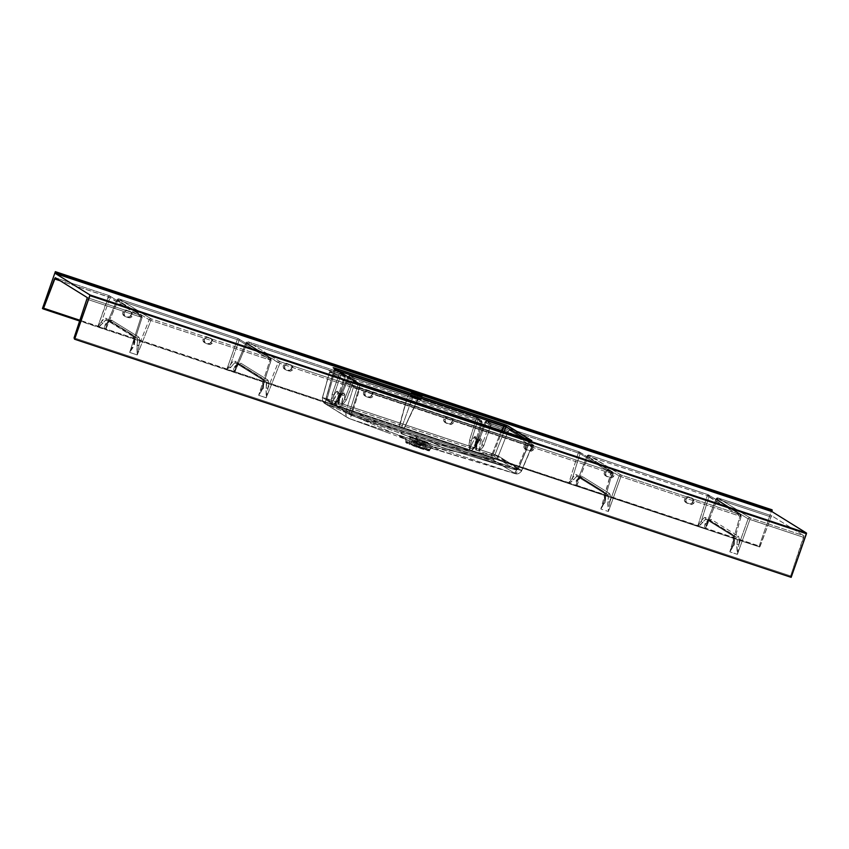 <?xml version="1.0" encoding="UTF-8"?>
<svg xmlns="http://www.w3.org/2000/svg" width="849" height="849" viewBox="0 0 849 849"><rect width="100%" height="100%" fill="white"/><g stroke="black" fill="none" stroke-linecap="round" stroke-linejoin="round"><path stroke-width="0.64" stroke-dasharray="4.25 3.18" d="M418.207 398.319L417.538 399.582A11.621 0.69 19.3 0 0 412.412 397.799L413.261 396.589A10.061 0.605 -160.7 0 1 418.228 398.33L413.24 396.579L418.228 398.33L404.198 427.992A12.714 0.764 19.3 0 0 401.821 427.185L412.412 397.799A11.621 0.69 -160.7 0 1 417.538 399.582L418.228 398.33L476.979 417.857L476.172 419.013L417.973 399.677L418.228 398.33L477 417.867L481.213 420.478L354.351 378.325L346.381 399.921L343.081 404.166L475.376 448.134L475.132 443.422L481.075 422.091L354.213 379.938L481.075 422.091L481.213 420.478L354.351 378.325L350.149 375.704L408.931 395.241L350.128 375.693L408.931 395.241L407.509 396.196L398.892 427.111A13.658 0.817 -160.7 0 1 401.312 427.907L401.821 427.185A12.714 0.764 19.3 0 0 399.561 426.453L407.509 396.196L408.931 395.241L407.509 396.196L349.31 376.86L340.587 397.162L337.796 401.29L334.071 404.74L80.029 320.306L97.953 326.154L108.29 296.768L60.247 280.807L110.041 297.543L142.08 317.441L133.749 343.346L133.962 337.732L132.805 334.952L106.051 318.343L104.087 318.704L101.572 321.644L110.041 297.543L101.572 321.644L97.953 326.154L109.118 295.611L141.157 315.51L87.33 297.628L141.157 315.51A1.56 1.507 -58.2 0 1 142.08 317.441L108.29 296.768L109.097 295.601A1.56 1.507 -58.2 0 1 110.041 297.543A1.56 1.507 121.8 0 0 109.118 295.611L141.157 315.51L141.008 317.155L141.157 315.51L142.123 317.462L141.008 317.155L129.674 352.42L137.241 354.935L150.942 320.455L269.982 360.018L270.131 358.374L151.09 318.81L119.051 298.912L238.102 338.475L270.131 358.374L151.09 318.81L150.942 320.455L269.982 360.018L258.648 395.284L266.215 397.788L279.915 363.319L611.004 473.328L600.859 508.997L608.415 511.501L620.937 476.629L739.978 516.192L729.832 551.85L737.399 554.365L749.922 519.492L803.738 537.375L790.621 575.951L74.065 337.849L790.621 575.951L803.886 535.74L750.06 517.848L718.031 497.96L771.847 515.842L803.886 535.74L771.847 515.842L771.019 516.988L717.203 499.106L705.944 528.29L705.317 528.386L404.357 428.076L417.538 399.582L403.912 428.777M414.301 397.236L410.375 396.196L416.774 398.765L418.005 395.231L416.774 398.765L420.637 399.837L410.375 396.218L420.701 399.815L414.301 397.236L415.331 394.297L414.301 397.236M367.479 390.795L368.657 390.933L367.415 390.158A3.131 3.014 121.8 0 0 363.521 392.153L364.709 392.896L366.312 391.113L368.084 390.805L372.541 392.471L373.316 395.751L371.14 397.757L366.503 396.759L364.783 395.241L364.974 392.344L367.479 390.795M287.227 364.125L288.405 364.263L287.164 363.499A3.131 3.014 121.8 0 0 283.269 365.484L284.457 366.227L286.06 364.444L287.822 364.136L292.289 365.802L293.213 368.498L290.889 371.087L286.24 370.1L284.532 368.572L284.723 365.675L287.227 364.125M206.976 337.456L208.154 337.594L206.912 336.83A3.131 3.014 121.8 0 0 203.017 338.815L204.206 339.558L205.808 337.775L207.57 337.467L212.038 339.133L212.961 341.829L210.626 344.418L205.989 343.431L204.28 341.903L204.471 339.006L206.976 337.456M126.724 310.787L127.902 310.925L126.66 310.161A3.131 3.014 121.8 0 0 122.755 312.156L123.954 312.888L125.556 311.105L127.318 310.798L131.775 312.464L132.709 315.159L130.375 317.749L125.737 316.762L124.028 315.234L124.219 312.336L126.724 310.787M527.993 444.123L529.171 444.271L527.929 443.496A3.131 3.014 121.8 0 0 524.024 445.492L525.223 446.234L527.993 444.123L533.045 445.81L533.979 448.505L531.644 451.095L527.006 450.097L525.298 448.569L525.489 445.683L527.993 444.123M608.245 470.792L609.423 470.94L608.181 470.166A3.131 3.014 121.8 0 0 604.286 472.161L605.475 472.904L607.077 471.121L608.839 470.802L613.307 472.479L614.23 475.175L611.896 477.754L607.258 476.767L605.549 475.238L605.74 472.352L608.245 470.792M688.497 497.461L689.675 497.61L688.433 496.835A3.131 3.014 121.8 0 0 684.538 498.83L685.727 499.573L687.329 497.79L689.091 497.472L693.559 499.148L694.482 501.833L692.158 504.423L687.51 503.436L685.801 501.908L685.992 499.021L688.497 497.461M447.731 417.453L448.909 417.602L447.678 416.827A3.131 3.014 121.8 0 0 443.772 418.822L444.972 419.565L446.574 417.782L448.336 417.475L452.793 419.141L453.568 422.42L451.392 424.426L446.754 423.428L445.046 421.9L445.237 419.013L447.731 417.453M531.474 440.716L529.946 441.65L525.202 438.7L528.821 441.363L529.638 440.175L528.821 441.363L358.076 384.523L349.268 413.007L351.062 413.696L359.859 385.213L334.124 369.644L335.206 369.899L327.109 398.828L325.984 398.542L334.124 369.644L358.076 384.523L349.268 413.007L326.037 398.563L334.124 369.644A1.56 1.507 121.8 0 0 333.487 367.925A1.56 1.507 -58.2 0 1 334.124 369.644L338.39 370.96L335.206 369.899L327.109 398.828L493.205 454.013L518.23 469.147A1.56 1.507 -58.2 0 1 516.394 470.091L518.23 469.147L529.903 441.618L528.821 441.363L517.147 468.892L351.964 414.057L351.062 413.696L360.645 384.024L359.859 385.213L528.821 441.363L517.147 468.892L518.261 469.2L516.394 470.091L493.152 455.658L516.394 470.091L438.901 446.319A20.641 1.231 19.3 0 0 434.253 443.433L492.027 455.361L434.253 443.433A20.641 1.231 19.3 0 0 415.522 436.535A20.641 1.231 19.3 0 0 401.46 432.534L327.969 400.845L401.46 432.534A20.641 1.231 19.3 0 0 406.109 435.42L351.199 415.278L406.109 435.42A20.641 1.231 19.3 0 0 410.078 437.023A20.641 1.231 19.3 0 0 424.829 442.318A20.641 1.231 -160.7 0 1 406.109 435.42A20.641 1.231 -160.7 0 1 405.695 435.25A20.641 1.231 -160.7 0 1 401.46 432.534A20.641 1.231 -160.7 0 1 415.522 436.535L417.273 438.509A11.748 0.7 19.3 0 0 409.271 436.237A11.748 0.7 19.3 0 0 411.68 437.776A11.748 0.7 19.3 0 0 411.914 437.882A11.748 0.7 19.3 0 0 422.569 441.809L422.261 442.021A10.878 0.647 -160.7 0 1 412.381 438.392A1.56 1.104 112.7 0 0 411.914 437.882A11.748 0.7 19.3 0 0 422.569 441.809L424.829 442.318A20.641 1.231 19.3 0 0 434.359 445.269A20.641 1.231 19.3 0 0 438.901 446.319L515.439 469.847L351.199 415.278L326.886 400.41L493.152 455.658A1.56 1.507 121.9 0 0 494.988 454.714L504.03 431.663L494.988 454.714L493.152 455.658L494.988 454.714L506.609 461.93L518.23 469.147L517.147 468.892L516.394 470.091L518.23 469.147L529.903 441.618A1.56 1.507 -58.2 0 1 531.156 440.642A1.56 1.507 121.8 0 0 529.903 441.618L529.744 441.607A1.56 1.348 103.4 0 1 531.315 440.684M334.304 369.602A1.56 1.348 -76.6 0 0 334.188 368.349A1.56 1.348 103.4 0 1 334.304 369.602L333.487 367.925M358.745 384.788A1.56 0.775 111.3 0 0 358.522 383.26A1.56 0.775 -68.7 0 1 358.745 384.788M413.654 441.469L420.69 444.059L420.159 445.109L413.633 442.7A1.56 1.104 112.7 0 0 413.654 441.469L420.69 444.059L422.261 442.021A10.878 0.647 -160.7 0 1 412.381 438.392A10.878 0.647 -160.7 0 1 409.547 436.959A10.878 0.647 -160.7 0 1 409.94 436.864A10.878 0.647 -160.7 0 1 417.347 438.975L417.188 441.883L411.903 440.387L413.654 441.469A1.56 1.104 -67.3 0 1 413.633 442.7L412.02 441.703L416.923 443.093L416.021 445.672L410.852 444.303L419.257 447.688L420.159 445.109L412.02 441.703A1.56 1.507 -83.4 0 0 411.903 440.387L413.654 441.469M406.3 442.509L406.597 441.629A12.512 0.743 -160.7 0 1 415.119 444.048L414.821 444.929A12.512 0.743 19.3 0 0 406.3 442.509L419.427 446.521L429.445 450.819L415.851 446.839L406.3 442.509A12.512 0.743 19.3 0 0 405.833 442.552A12.512 0.743 19.3 0 0 409.112 444.25L409.42 443.38A2.505 1.772 112.7 0 0 408.677 440.589L422.102 445.534A14.794 0.881 19.3 0 0 428.756 447.593A14.794 0.881 19.3 0 0 432.183 448.399A14.794 0.881 19.3 0 0 428.851 446.33A14.794 0.881 19.3 0 0 415.426 441.384L414.195 439.984L433.192 447.009L438.116 449.323L438.678 449.864L437.904 449.928L422.102 445.534L432.183 448.399A2.505 2.409 -83.4 0 0 429.286 449.981L409.42 443.38A12.512 0.743 -160.7 0 1 406.14 441.671A12.512 0.743 -160.7 0 1 406.597 441.629A12.512 0.743 -160.7 0 1 415.119 444.048A12.512 0.743 -160.7 0 1 426.474 448.23A2.505 1.772 -67.3 0 1 428.851 446.33A14.794 0.881 19.3 0 0 415.426 441.384A2.505 0.647 108.4 0 1 415.119 444.048A2.505 0.647 -71.6 0 0 415.426 441.384A14.794 0.881 19.3 0 0 405.355 438.519A2.505 2.409 96.6 0 1 406.597 441.629A2.505 2.409 -83.4 0 0 405.355 438.519A14.794 0.881 19.3 0 0 408.369 440.461A14.794 0.881 19.3 0 0 408.677 440.589A2.505 1.772 -67.3 0 1 409.42 443.38A12.512 0.743 -160.7 0 1 406.14 441.671A12.512 0.743 -160.7 0 1 406.597 441.629L406.3 442.509M433.319 448.877L514.398 473.445L349.427 418.631L325.263 403.753L490.913 458.863L433.192 447.009L409.451 438.455L399.21 436.046L408.687 440.504L393.384 434.752M404.198 427.992L403.859 428.766L404.198 427.992A12.714 0.764 19.3 0 0 401.821 427.185L401.312 427.907A13.658 0.817 -160.7 0 1 403.859 428.766L759.653 547L760.152 546.31L705.944 528.29L760.152 546.31L771.019 516.988L759.653 547L42.45 308.484L759.006 546.597L771.9 509.771L759.006 546.597L759.653 547L398.892 427.111L407.86 396.366A11.621 0.69 -160.7 0 1 412.412 397.799L401.821 427.185A12.714 0.764 19.3 0 0 399.561 426.453M759.664 547L398.903 427.121L399.391 426.421L334.145 404.75L399.391 426.421L407.509 396.196L349.31 376.86L350.128 375.693L348.196 376.563L349.31 376.86L340.587 397.162L334.145 404.75L331.863 404.018L333.37 400.24L338.104 393.045L341.213 394.085L337.743 397.916L334.071 404.74L342.964 393.183L344.206 393.013L344.736 393.883L344.598 399.221L352.431 379.238L348.228 376.627L339.504 396.929L342.964 393.183A1.56 1.422 -122.1 0 1 341.213 394.085L338.104 393.045L339.122 392.875L339.876 395.952L338.751 404.251L341.202 405.069L343.081 404.166L475.376 448.134L476.427 450.002L478.878 450.808L480.683 449.896L492.293 453.674L501.961 429.032L491.009 425.391L483.633 446.139L480.683 449.896L491.348 453.43L490.913 458.863L325.942 404.039L399.985 435.972L325.57 403.88A5.317 1.38 108.4 0 1 326.186 398.542L337.764 402.405L337.669 397.629L344.28 376.638L333.328 372.998L326.186 398.542L322.503 397.661L329.667 372.127L353.524 386.942L345.776 412.052L322.535 397.608L329.582 371.936L344.28 376.638L344.418 375.025L330.229 370.376L328.722 370.249L352.59 385.075L356.676 386.804L530.254 444.558L533.809 445.29L509.517 430.241L491.147 423.778L486.944 421.168L579.114 451.795L611.153 471.694L280.064 361.674L248.035 341.776L340.216 372.403L344.418 375.025L333.466 371.384L326.186 398.542L337.764 402.405L338.751 404.251L341.202 405.069L342.869 396.95L342.816 395.072L339.706 394.042L342.816 395.072L342.285 393.936L341.213 394.085C338.974 395.666 336.586 399.21 334.071 404.74L334.145 404.75M408.868 395.22L413.24 396.579A10.061 0.605 -160.7 0 0 408.931 395.241L413.261 396.589L412.412 397.799A11.621 0.69 19.3 0 0 407.86 396.366L408.74 395.188M234.876 371.724L331.81 403.965L331.439 397.852L332.118 394.223L339.377 373.56L247.197 342.932L234.94 371.777L234.918 368.933L237.391 364.635L239.312 363.17L240.776 363.16L267.52 379.779L268.571 382.528L268.029 388.035L278.143 362.597L246.114 342.699L235.948 366.365L246.083 342.635L247.197 342.932L248.014 341.765L340.216 372.403L339.377 373.56L247.197 342.932L234.865 371.65L235.948 366.365A1.56 1.093 -143.2 0 1 234.441 366.991L233.655 369.273L234.313 371.873L227.192 369.506L230.567 367.596L234.175 363.457L235.958 363.117L262.702 379.736L265.599 380.702L238.856 364.083L235.958 363.117L238.856 364.083L236.977 364.391L234.441 366.991L234.313 371.873L234.833 371.703M398.903 427.121L43.129 308.898M97.975 326.228L100.086 325.878L105.191 320.593L106.974 320.264L133.728 336.883L136.625 337.838L109.871 321.23L106.974 320.264L109.871 321.23L108.003 321.527L105.149 324.636L104.671 327.067L105.34 329.009L98.208 326.642L102.909 323.278A1.56 1.114 -147 0 1 101.572 321.644L97.932 326.207M226.916 369.071L231.894 366.131A1.56 1.114 -147 0 1 230.546 364.508L239.025 340.396L271.054 360.294L262.734 386.21L262.946 380.596L261.779 377.816L235.035 361.196L232.477 362.077L226.938 369.018L237.264 339.632L118.223 300.068L105.966 328.924L226.927 369.018L237.264 339.632L118.223 300.068L119.03 298.901L238.102 338.475L237.264 339.632L239.025 340.396L230.546 364.508L226.874 369.06M576.864 485.352L697.931 525.531L707.259 495.805L588.219 456.242L576.959 485.437L577.267 481.171L587.115 456.062L619.144 475.96L609.943 501.579L610.314 496.028L609.211 493.269L582.467 476.65L580.461 477L577.808 479.897L587.084 455.998L588.219 456.242L589.026 455.085L708.098 494.649L740.126 514.547L621.086 474.994L589.047 455.096L708.098 494.649L707.259 495.805L588.219 456.242L576.885 485.299L577.808 479.897A1.56 1.104 -145.1 0 1 576.291 480.576L575.59 482.901L576.333 485.522L569.212 483.155L572.491 481.203L575.887 477.011L577.628 476.66L580.525 477.616L607.268 494.235L604.382 493.28L577.628 476.66L580.525 477.616L578.7 477.945L576.291 480.576L576.821 485.341M697.952 525.595L700.34 525.011L704.872 519.864L706.612 519.514L709.509 520.479L736.253 537.099L733.356 536.133L706.612 519.514L709.509 520.479L707.673 520.798L704.967 523.95L704.585 526.422L705.317 528.386L698.186 526.019L702.707 522.591A1.56 1.125 -149 0 1 701.348 521.021L703.747 518.028L705.668 517.646L732.411 534.265L733.632 537.067L733.589 542.734L741.071 516.425L709.042 496.527L701.348 521.021L697.931 525.531L707.259 495.805L709.042 496.527L701.348 521.021L697.91 525.584M471.927 450.479L477 442.499L478.136 442.743L475.472 446.967L471.938 450.532L568.947 482.667L578.286 452.942L486.106 422.314L478.136 442.743L471.864 450.532L469.667 449.8L472.522 442.7L475.44 438.678L478.549 439.718L475.27 443.613L471.864 450.532L475.907 444.558L485.002 422.133L489.204 424.744L482.094 444.855L482.296 440.939L481.542 438.593L479.558 439.379L477.032 442.562L480.322 438.774A1.56 1.433 -123.5 0 1 478.549 439.718L475.44 438.678L476.798 438.933L477.265 441.607L476.427 450.002L478.878 450.808L480.269 442.605L480.163 440.716L477.042 439.676L480.163 440.716L479.6 439.559L478.549 439.718C476.406 441.331 474.167 444.929 471.864 450.532L471.938 450.532M55.302 277.729L109.118 295.611L55.281 277.719L109.118 295.611L141.157 315.51M141.465 315.658L142.123 317.462L141.008 317.155L87.182 299.272L141.008 317.155L129.674 352.42L137.241 354.935L136.859 347.559L137.57 340.332L136.625 337.838L133.728 336.883L134.789 339.409L134.354 345.564L129.674 352.42L133.431 344.524L142.08 317.441M417.941 399.752L404.357 428.076L469.603 449.758L469.03 444.908L469.582 440.026L476.172 419.013L417.941 399.752M235.502 367.246L235.948 366.365C238.028 363.627 239.641 362.555 240.776 363.16A1.56 1.507 -58.2 0 1 238.856 364.083L235.491 367.288L246.083 342.635L248.014 341.765A1.56 1.507 121.8 0 0 246.114 342.699L279.915 363.319L611.004 473.328L611.153 471.694L280.064 361.674L279.915 363.319L280.064 361.674L248.035 341.776L247.197 342.932L246.114 342.699A1.56 1.507 -58.2 0 1 248.035 341.776L247.866 341.797M578.286 452.942L486.106 422.314L486.912 421.157L579.114 451.795L578.286 452.942L580.058 453.663L572.375 478.157L574.762 475.175L576.683 474.782L603.437 491.401L604.658 494.203L604.605 499.87L612.087 473.562L580.058 453.663L572.375 478.157L568.957 482.667L578.286 452.942L579.421 451.944A1.56 1.507 121.8 0 0 579.114 451.795L580.058 453.663L578.286 452.942M707.928 494.68L740.126 514.547L621.086 474.994L620.937 476.629L739.978 516.192L740.126 514.547A1.56 1.507 -58.2 0 1 741.071 516.425L707.259 495.805L708.406 494.797A1.56 1.507 121.8 0 0 708.098 494.649L709.042 496.527A1.56 1.507 121.8 0 0 708.406 494.797L589.026 455.085L587.115 456.062L589.047 455.096L588.219 456.242L587.115 456.062L619.144 475.96A1.56 1.507 -58.2 0 1 621.086 474.994L588.675 455.34M527.006 450.097L525.86 449.386L529.309 450.469L531.06 450.15L532.801 447.147L531.336 444.696L527.346 443.369L524.64 444.441L523.939 447.285L525.319 449.153L528.725 450.341A3.131 3.014 121.8 0 0 531.41 444.738A3.131 3.014 121.8 0 0 530.795 444.452L533.045 445.81L534.01 447.901L533.183 450.129L531.049 451.19L525.987 449.514L525.223 446.234L524.024 445.492A3.131 3.014 121.8 0 0 525.86 449.386L525.987 449.514M607.258 476.767L606.112 476.056L609.561 477.138L611.312 476.82L613.031 474.421L612.065 471.704L607.597 470.038L604.891 471.11L604.191 473.954L605.581 475.811L608.988 477.011A3.131 3.014 121.8 0 0 611.662 471.407A3.131 3.014 121.8 0 0 611.047 471.121L613.307 472.479L614.273 474.57L613.445 476.798L611.301 477.86L606.25 476.183L605.475 472.904L604.286 472.161A3.131 3.014 121.8 0 0 606.112 476.056L606.25 476.183M687.51 503.436L686.374 502.725L689.812 503.807L691.564 503.489L693.315 500.486L691.839 498.034L687.86 496.707L685.154 497.769L684.443 500.623L685.833 502.481L689.239 503.68A3.131 3.014 121.8 0 0 691.914 498.076A3.131 3.014 121.8 0 0 691.298 497.79L693.559 499.148L694.524 501.239L693.697 503.468L691.564 504.529L686.501 502.852L685.727 499.573L684.538 498.83A3.131 3.014 121.8 0 0 686.374 502.725L686.501 502.852M446.754 423.428L445.608 422.717L449.057 423.8L450.808 423.481L452.549 420.478L451.074 418.026L447.094 416.7L444.388 417.772L443.687 420.616L445.067 422.484L448.474 423.672A3.131 3.014 121.8 0 0 451.159 418.069A3.131 3.014 121.8 0 0 450.543 417.782L452.793 419.141L453.759 421.231L452.931 423.46L450.798 424.521L445.736 422.844L444.972 419.565L443.772 418.822A3.131 3.014 121.8 0 0 445.608 422.717L445.736 422.844M125.737 316.762L128.602 317.706L127.456 317.006A3.131 3.014 121.8 0 0 130.141 311.403A3.131 3.014 121.8 0 0 129.526 311.105L124.888 310.129L123.37 311.095L122.585 313.355L124.05 315.807L129.228 317.038L131.499 314.417L130.067 311.35L131.775 312.464L132.741 314.565L131.913 316.794L129.78 317.855L124.718 316.168L123.954 312.888L122.755 312.156A3.131 3.014 121.8 0 0 124.591 316.051L124.718 316.168M205.989 343.431L208.854 344.376L207.718 343.675A3.131 3.014 121.8 0 0 210.393 338.072A3.131 3.014 121.8 0 0 209.777 337.775L205.14 336.798L203.622 337.764L202.837 340.024L204.312 342.476L209.48 343.707L211.762 341.086L210.319 338.019L212.038 339.133L213.003 341.224L212.176 343.463L210.032 344.524L204.98 342.837L204.206 339.558L203.017 338.815A3.131 3.014 121.8 0 0 204.853 342.72L204.98 342.837M286.24 370.1L289.106 371.045L287.97 370.334A3.131 3.014 121.8 0 0 290.645 364.741A3.131 3.014 121.8 0 0 290.029 364.444L285.402 363.457L283.524 364.932L283.088 366.683L284.564 369.145L289.732 370.366L292.014 367.755L290.57 364.688L292.289 365.802L293.255 367.893L292.427 370.132L290.294 371.193L285.232 369.506L284.457 366.227L283.269 365.484A3.131 3.014 121.8 0 0 285.105 369.389L285.232 369.506M366.503 396.759L369.368 397.714L368.222 397.003A3.131 3.014 121.8 0 0 370.907 391.4A3.131 3.014 121.8 0 0 370.281 391.113L365.654 390.126L363.775 391.601L363.34 393.352L364.815 395.814L369.984 397.035L372.265 394.424L370.822 391.357L372.541 392.471L373.507 394.562L372.679 396.801L370.546 397.863L365.484 396.175L364.709 392.896L363.521 392.153A3.131 3.014 121.8 0 0 365.357 396.058L365.484 396.175M432.183 448.399A14.794 0.881 19.3 0 0 428.851 446.33A2.505 1.772 112.7 0 0 426.474 448.23A12.512 0.743 -160.7 0 1 429.753 449.938A12.512 0.743 -160.7 0 1 429.286 449.981A2.505 2.409 96.6 0 1 432.183 448.399M411.118 444.282L424.426 449.057L411.118 444.282M493.205 454.013L502.205 431.059L493.205 454.013L493.152 455.658L493.205 454.013L494.988 454.714A1.56 1.507 -58.1 0 1 493.152 455.658L492.027 455.361L492.261 453.769L493.205 454.013M417.273 438.509L415.522 436.535A20.641 1.231 -160.7 0 1 434.253 443.433A20.641 1.231 -160.7 0 1 438.901 446.319A20.641 1.231 -160.7 0 1 434.104 445.194A20.641 1.231 -160.7 0 1 424.829 442.318L422.569 441.809A11.748 0.7 19.3 0 0 427.854 443.443A11.748 0.7 19.3 0 0 430.581 444.08A11.748 0.7 19.3 0 0 427.938 442.435A11.748 0.7 19.3 0 0 417.273 438.509L409.271 436.237A1.56 1.507 96.6 0 1 409.94 436.864L417.347 438.975A10.878 0.647 -160.7 0 1 427.227 442.616A10.878 0.647 -160.7 0 1 430.029 444.133A10.878 0.647 -160.7 0 1 429.668 444.133A10.878 0.647 -160.7 0 1 422.261 442.021L420.69 444.059L425.965 445.555L417.188 441.883L417.347 438.975L427.227 442.616A10.878 0.647 -160.7 0 1 430.029 444.123A10.878 0.647 -160.7 0 1 429.668 444.133A1.56 1.507 96.6 0 1 430.581 444.08A11.748 0.7 19.3 0 0 427.938 442.435A1.56 1.104 112.7 0 0 427.227 442.616A1.56 1.104 -67.3 0 1 427.938 442.435L417.273 438.509M416.021 445.672L416.923 443.093L425.328 446.478L420.159 445.109L419.257 447.688L424.16 449.079L416.021 445.672M498.352 456.04L521.594 470.473L531.888 446.213L508.02 431.388L498.352 456.04L521.594 470.473L531.888 446.213L528.216 445.343L517.922 469.603L351.815 414.461L359.594 389.309L528.216 445.343L517.922 469.603L521.594 470.473A5.317 5.126 -58.2 0 1 515.364 473.689L437.904 449.928L438.678 449.864L438.116 449.323L433.192 447.009L492.123 459.256L515.364 473.689L492.123 459.256A5.317 5.126 121.9 0 0 498.352 456.04L492.293 453.674L501.961 429.032L508.02 431.388L498.352 456.04C496.4 458.969 494.32 460.041 492.123 459.256L490.584 458.842L491.348 453.43L492.293 453.674A5.317 1.369 -75.2 0 0 492.123 459.256L492.293 453.674L498.352 456.04M408.157 440.302L400.123 436.789L399.21 436.046L399.985 435.972L414.195 439.984L415.426 441.384A14.794 0.881 19.3 0 0 405.355 438.519A14.794 0.881 19.3 0 0 408.38 440.461A14.794 0.881 19.3 0 0 408.677 440.589A14.794 0.881 19.3 0 0 422.102 445.534L408.157 440.302L433.064 448.803M349.427 418.631L390.88 433.828L349.427 418.631L514.398 473.445L516.977 469.348L351.815 414.461L359.594 389.309L353.524 386.942L345.766 412.115A5.317 0.658 17.2 0 0 351.815 414.461A5.317 1.38 108.4 0 1 349.141 418.525L349.427 418.631M404.686 438.901L408.38 440.461L405.461 439.082L405.833 442.552M428.978 450.861A12.512 0.743 19.3 0 0 429.445 450.819A12.512 0.743 19.3 0 0 426.166 449.11L426.474 448.23A12.512 0.743 -160.7 0 1 429.753 449.938A12.512 0.743 -160.7 0 1 429.286 449.981L428.978 450.861L429.286 449.981A12.512 0.743 -160.7 0 1 420.764 447.561A12.512 0.743 -160.7 0 1 409.42 443.38L409.112 444.25A12.512 0.743 19.3 0 0 420.457 448.431A12.512 0.743 19.3 0 0 428.978 450.861M426.166 449.11A12.512 0.743 19.3 0 0 414.821 444.929L415.119 444.048A12.512 0.743 -160.7 0 1 426.474 448.23L426.166 449.11M334.103 369.58L325.984 398.542L326.663 400.293A1.56 1.507 121.9 0 0 326.886 400.41L327.109 398.828L492.261 453.769L492.133 455.361L327.81 400.76L328.022 399.189L327.969 400.845L326.886 400.41L351.199 415.278L515.269 469.794L516.425 470.102L517.147 468.892L516.203 468.637L515.269 469.794M515.439 469.847L516.203 468.637L351.964 414.057L351.115 415.235L351.964 414.057L351.062 413.696L350.149 414.853L351.136 415.246M349.512 413.145L350.149 414.853L351.062 413.696L349.512 413.145M349.268 413.007L326.037 398.563A1.56 1.507 121.9 0 0 326.653 400.282A1.56 1.507 -58.1 0 1 326.037 398.563L327.109 398.828L326.886 400.41A1.56 1.507 -58.1 0 1 326.663 400.293L349.905 414.726A1.56 1.507 -58.2 0 1 349.268 413.007M422.261 442.021L422.569 441.809A11.748 0.7 19.3 0 0 427.843 443.443A11.748 0.7 19.3 0 0 430.581 444.08A1.56 1.507 -83.4 0 0 429.668 444.133A10.878 0.647 -160.7 0 1 422.261 442.021M411.914 437.882A1.56 1.104 -67.3 0 1 412.381 438.392A10.878 0.647 -160.7 0 1 409.547 436.959A10.878 0.647 -160.7 0 1 409.94 436.864A1.56 1.507 -83.4 0 0 409.271 436.237A11.748 0.7 19.3 0 0 411.669 437.776A11.748 0.7 19.3 0 0 411.914 437.882M420.159 445.109L420.69 444.059L425.965 445.555A1.56 1.507 -83.4 0 0 425.062 446.5L420.159 445.109M425.062 446.5A1.56 1.507 96.6 0 1 425.965 445.555L424.224 444.473A1.56 1.104 112.7 0 0 423.449 445.492L425.062 446.5M411.903 440.387A1.56 1.507 96.6 0 1 412.02 441.703L423.449 445.492A1.56 1.104 -67.3 0 1 424.224 444.473L411.903 440.387M360.432 388.131L352.897 385.223A1.56 1.507 121.8 0 0 352.59 385.075L529.054 444.165L528.216 445.343L359.594 389.309L360.411 388.12L359.594 389.309L353.524 386.942A1.56 1.507 121.8 0 0 352.908 385.234L329.03 370.397L329.667 372.127A1.56 1.507 121.8 0 0 328.722 370.249L352.59 385.075A1.56 1.507 -58.2 0 1 353.524 386.942L329.667 372.127L333.328 372.998L333.466 371.384L328.722 370.249A1.56 1.507 -58.2 0 1 329.667 372.127L329.582 371.936M345.776 412.052L322.535 397.608L322.652 401.259L325.263 403.753L348.865 418.408L346.18 415.872L345.776 412.052M323.713 402.755L325.263 403.753L322.652 401.259L322.365 397.597L326.186 398.542L325.263 403.753M348.865 418.408L347.294 417.4L349.141 418.525L351.815 414.461L345.766 412.115L345.851 414.981L347.294 417.4M529.054 444.165L533.809 445.29A1.56 1.507 121.8 0 0 531.888 446.213A1.56 1.507 -58.2 0 1 533.809 445.29L509.941 430.475A1.56 1.507 121.8 0 0 508.02 431.388A1.56 1.507 -58.2 0 1 509.941 430.475L502.099 427.418L501.961 429.032L502.099 427.418L491.147 423.778L491.009 425.391L508.02 431.388L531.983 446.351M360.411 388.12L529.033 444.154L528.216 445.343L532.036 446.33M329.529 371.968L322.418 397.587M322.355 397.597L322.652 401.259M513.815 473.286L515.364 473.689A5.317 1.337 -75.2 0 0 515.47 473.731A5.317 1.337 -75.2 0 0 517.922 469.603L516.977 469.348L514.961 473.211L513.815 473.286M515.905 473.604L515.364 473.689C517.561 474.485 519.641 473.413 521.594 470.473L517.922 469.603L516.585 472.797L515.364 473.689M791.172 577.341L790.621 575.951L791.172 577.341M73.98 338.836L790.536 576.938L73.98 338.836M358.076 384.523A1.56 1.507 121.8 0 0 357.45 382.803A1.56 1.507 -58.2 0 1 357.44 382.793A1.56 1.507 -58.2 0 1 358.076 384.523M335.206 369.899L335.408 369.113L335.206 369.899M531.209 440.663A1.56 1.348 -76.6 0 0 529.744 441.607M706.793 522.761C708.766 519.991 710.316 518.909 711.441 519.514A1.56 1.507 -58.2 0 1 709.509 520.479C708.48 519.928 707.068 520.915 705.264 523.43A1.56 1.104 34.9 0 0 706.793 522.761A1.56 1.104 -145.1 0 1 705.264 523.43L705.317 528.386L705.944 528.29L706.379 523.653L716.057 498.862L748.118 518.824L803.738 537.375L803.886 535.74L750.06 517.848L749.922 519.492L750.06 517.848L718.031 497.96L771.847 515.842L771.019 516.988L717.203 499.106L718.01 497.949L705.646 527.887L706.241 524.035L716.089 498.925L748.118 518.824L738.927 544.442L739.299 538.882L738.195 536.122L711.441 519.514L709.435 519.864L706.793 522.761L716.057 498.862L717.203 499.106L716.089 498.925L717.649 498.204M451.785 418.557L448.909 417.602L452.793 419.141M692.54 498.554L689.675 497.61L693.559 499.148M612.288 471.885L609.423 470.94L613.307 472.479M532.036 445.226L529.171 444.271L533.045 445.81M130.767 311.88L127.902 310.925L131.775 312.464M211.019 338.549L208.154 337.594L212.038 339.133M291.271 365.219L288.405 364.263L292.289 365.802M371.522 391.888L368.657 390.933L372.541 392.471M475.44 438.678A1.56 1.443 -126.5 0 1 474.326 436.842L471.153 441.268L469.667 449.8C471.545 444.059 473.466 440.355 475.44 438.678L477.042 439.676A1.56 1.348 -11.7 0 1 476.193 437.999L476.374 443.019L482.158 422.346L477.945 419.735L471.354 440.748L474.655 436.641L475.493 436.641L476.193 437.999A1.56 1.348 168.3 0 0 477.042 439.676L476.427 450.002L476.193 437.999L474.326 436.842A1.56 1.443 53.5 0 0 475.44 438.678L478.549 439.718A1.56 1.433 56.5 0 0 480.322 438.774L482.19 439.931A1.56 1.358 -9.1 0 1 480.163 440.716L478.549 439.718L479.6 439.559M339.122 392.875L338.104 393.045A1.56 1.433 -125 0 1 337 391.145L333.657 395.517L331.863 404.018C333.965 398.34 336.034 394.689 338.104 393.045L338.783 393.045A1.56 1.358 -10.4 0 1 338.878 392.312L337 391.145A1.56 1.433 55 0 0 338.104 393.045L339.706 394.042A1.56 1.358 -10.4 0 1 338.783 393.055L338.687 398.574L345.341 376.945L338.91 397.268L339.006 393.331L338.189 390.954L336.278 391.76L333.869 394.997L341.139 374.335L345.394 376.967L344.28 376.638L337.849 396.961L337.764 402.405L338.751 404.251L338.878 392.312A1.56 1.358 169.6 0 0 339.706 394.042C340.099 396.409 339.78 399.805 338.751 404.251L338.549 402.076L337.764 402.405L338.549 402.076L338.963 397.29L337.849 396.961L338.963 397.29L345.341 376.945L344.418 375.025L344.28 376.638L345.341 376.945L341.139 374.335A1.56 1.507 121.8 0 0 340.216 372.403L344.418 375.025A1.56 1.507 -58.2 0 1 344.726 375.162L344.418 375.025M106.518 324.392L106.963 323.511A1.56 1.093 -143.2 0 1 105.456 324.127L105.34 329.009L105.966 328.924L106.963 323.511L117.098 299.771L118.223 300.068L105.881 328.786L106.963 323.511C109.054 320.763 110.657 319.702 111.792 320.306L138.546 336.926L139.586 339.664L139.056 345.172L149.169 319.733L117.13 299.835L106.963 323.511L109.733 320.646L111.792 320.306L138.546 336.926A1.56 1.507 -58.2 0 1 136.625 337.838L109.043 321.081M578.954 451.817L611.153 471.694L600.859 508.997L608.415 511.501L607.799 504.062L608.277 496.75L607.268 494.235L604.382 493.28L605.496 495.827L605.263 502.046L600.859 508.997L604.329 501.048L612.087 473.562L580.058 453.663A1.56 1.507 121.8 0 0 579.421 451.944L486.912 421.157L484.97 422.07L486.106 422.314L478.136 442.743L477.032 442.562L484.97 422.07L486.944 421.168L486.106 422.314L485.002 422.133L489.204 424.744A1.56 1.507 -58.2 0 1 491.147 423.778L486.562 421.412M740.126 514.547L741.113 516.457L739.978 516.192L729.832 551.85L737.399 554.365L736.783 546.915L737.25 539.603L736.253 537.099L733.356 536.133L734.47 538.68L734.247 544.899L729.832 551.85L733.303 543.912L741.071 516.425L740.126 514.547L739.978 516.192L741.071 516.425M705.806 519.386L706.612 519.514A1.56 1.507 -58.2 0 1 705.668 517.646C704.543 517.041 703.099 518.166 701.348 521.021A1.56 1.125 31 0 0 702.707 522.591C704.288 519.991 705.583 518.972 706.612 519.514L733.356 536.133A1.56 1.507 -58.2 0 1 732.411 534.265L705.668 517.646A1.56 1.507 121.8 0 0 706.612 519.514L709.393 520.395L706.368 523.684M576.832 476.522L577.628 476.66A1.56 1.507 -58.2 0 1 576.683 474.782C575.558 474.188 574.126 475.313 572.375 478.157L568.809 482.72L569.212 483.155L573.733 479.738A1.56 1.125 -149 0 1 572.375 478.157A1.56 1.125 31 0 0 573.733 479.738C575.304 477.138 576.609 476.109 577.628 476.66L604.382 493.28A1.56 1.507 -58.2 0 1 603.437 491.401L576.683 474.782A1.56 1.507 121.8 0 0 577.628 476.66L580.419 477.531L577.394 480.821L587.084 455.998M237.72 338.719L238.102 338.475A1.56 1.507 -58.2 0 1 239.025 340.396L237.264 339.632L238.102 338.475L119.03 298.901L117.13 299.835A1.56 1.507 -58.2 0 1 119.051 298.912L118.223 300.068L117.098 299.771L106.815 323.894A1.56 1.093 36.8 0 1 105.456 324.127C107.367 321.644 108.842 320.678 109.871 321.23A1.56 1.507 121.8 0 0 111.792 320.306A1.56 1.507 -58.2 0 1 109.871 321.23L106.974 320.264A1.56 1.507 -58.2 0 1 106.051 318.343C104.926 317.738 103.429 318.842 101.572 321.644A1.56 1.114 33 0 0 102.909 323.278C104.597 320.72 105.955 319.712 106.974 320.264L133.728 336.883A1.56 1.507 -58.2 0 1 132.805 334.952L106.051 318.343A1.56 1.507 121.8 0 0 106.974 320.264L133.42 336.735A1.56 1.507 121.8 0 0 133.728 336.883C134.842 337.722 135.129 340.258 134.598 344.514A1.56 0.828 7.8 0 1 133.643 343.601A1.56 0.828 7.8 0 1 133.749 343.346C134.344 338.677 134.025 335.875 132.805 334.952A1.56 1.507 121.8 0 0 133.399 336.724L133.643 343.59L134.598 344.514L129.674 352.42L133.431 344.524M235.948 366.365A1.56 1.093 36.8 0 1 234.441 366.991C236.351 364.497 237.826 363.531 238.856 364.083A1.56 1.507 121.8 0 0 240.776 363.16L267.52 379.779A1.56 1.507 -58.2 0 1 265.599 380.702L262.702 379.736L263.763 382.262L263.339 388.428L258.648 395.284L266.215 397.788L266.246 381.583L238.017 363.934M238.622 363.977L235.958 363.117A1.56 1.507 -58.2 0 1 235.035 361.196C233.9 360.592 232.414 361.695 230.546 364.508A1.56 1.114 33 0 0 231.894 366.131C233.581 363.574 234.929 362.576 235.958 363.117L262.702 379.736A1.56 1.507 -58.2 0 1 261.779 377.816L235.035 361.196A1.56 1.507 121.8 0 0 235.958 363.117L235.735 363.022M476.151 444.78L476.204 444.186M475.907 444.558L476.501 443.571M478.878 450.808C480.056 446.425 480.492 443.061 480.163 440.716A1.56 1.358 170.9 0 0 482.19 439.931L481.924 445.417L478.878 450.808L480.683 449.896L483.898 445.492L491.147 423.778A1.56 1.507 121.8 0 0 489.204 424.744L491.009 425.391L489.204 424.744L482.094 444.855L483.898 445.492L482.094 444.855L480.099 449.11L480.683 449.896L480.099 449.11L478.878 450.808M338.624 399.041L338.698 398.446M338.316 398.892L338.931 397.926M341.213 394.085A1.56 1.422 57.9 0 0 342.964 393.183L344.832 394.35A1.56 1.369 -7.8 0 1 342.816 395.072L341.213 394.085L342.147 393.872L338.984 392.822M334.135 404.686L339.504 396.929L348.228 376.627L352.431 379.238L344.598 399.221L341.202 405.069C342.54 400.728 343.081 397.396 342.816 395.072A1.56 1.369 172.2 0 0 344.832 394.35L344.598 399.221L341.202 405.069L343.081 404.166L346.381 399.921L354.213 379.938L354.351 378.325L350.149 375.704L349.31 376.86L348.196 376.563L339.473 396.865L340.587 397.162L339.473 396.865L338.709 398.287L342.147 393.872M235.353 367.606L235.629 366.97M278.143 362.597A1.56 1.507 -58.2 0 1 280.064 361.674A1.56 1.507 121.8 0 0 278.143 362.597L268.029 388.035L266.215 397.788L279.915 363.319L278.143 362.597M106.38 324.743L106.645 324.116M119.051 298.912A1.56 1.507 121.8 0 0 117.13 299.835L149.169 319.733A1.56 1.507 -58.2 0 1 151.09 318.81L118.892 298.944M151.09 318.81A1.56 1.507 121.8 0 0 149.169 319.733L150.942 320.455L151.09 318.81M137.241 354.935L150.942 320.455L149.169 319.733L139.056 345.172L137.241 354.935L137.06 345.331C137.878 341.171 137.729 338.677 136.625 337.838A1.56 1.507 121.8 0 0 138.546 336.926C139.756 337.838 139.926 340.598 139.056 345.172A1.56 0.849 11.4 0 1 137.06 345.331L139.056 345.172L137.241 354.935M270.131 358.374A1.56 1.507 -58.2 0 1 271.054 360.294L239.025 340.396A1.56 1.507 121.8 0 0 238.102 338.475L270.131 358.374L269.982 360.018L271.054 360.294L270.438 358.522L238.081 338.464M270.438 358.522L271.107 360.326L269.982 360.018L258.648 395.284L262.001 388.545L271.054 360.294M271.107 360.326L262.394 387.431L262.734 386.21L263.583 387.367A1.56 0.828 7.8 0 1 262.617 386.454A1.56 0.828 7.8 0 1 262.734 386.21C263.328 381.541 263.01 378.739 261.779 377.816A1.56 1.507 121.8 0 0 262.702 379.736C263.816 380.575 264.113 383.122 263.583 387.367L258.648 395.284L262.405 387.377M345.394 376.967L344.726 375.162A1.56 1.507 -58.2 0 1 345.341 376.945M340.216 372.403A1.56 1.507 -58.2 0 1 341.139 374.335L339.377 373.56L339.833 372.658M339.377 373.56L341.139 374.335L333.869 394.997L332.118 394.223L339.377 373.56M333.869 394.997L331.863 404.018L332.118 394.223L333.869 394.997M469.603 449.758L469.582 440.026L471.354 440.748L469.656 449.726M476.172 419.013L477.945 419.735L471.354 440.748L469.582 440.026L476.172 419.013L477.318 418.005A1.56 1.507 121.8 0 0 477 417.867L477.945 419.735L476.172 419.013M476.841 417.888L481.213 420.478A1.56 1.507 -58.2 0 1 482.158 422.346L477.945 419.735A1.56 1.507 121.8 0 0 477.318 418.005L418.239 398.33M481.234 421.529L482.158 422.346L481.213 420.478L481.234 421.529M477.318 418.005L481.213 420.478M481.521 420.626L482.2 422.367L481.075 422.091L475.291 442.764L476.416 443.04L482.158 422.346M476.3 438.445L476.183 444.314L476.416 443.04L475.291 442.764L475.376 448.134L476.162 447.784L476.374 443.019L482.2 422.367M475.376 448.134L476.427 450.002L476.162 447.784L475.376 448.134M611.153 471.694A1.56 1.507 -58.2 0 1 612.087 473.562L611.46 471.832L579.421 451.944M611.46 471.832L612.14 473.593L611.004 473.328L612.087 473.562M612.14 473.593L604.605 499.87L605.475 500.984A1.56 0.817 6 0 1 604.509 500.125A1.56 0.817 6 0 1 604.605 499.87C605.061 495.158 604.668 492.324 603.437 491.401A1.56 1.507 121.8 0 0 604.382 493.28C605.496 494.118 605.857 496.686 605.475 500.984L600.859 508.997L604.329 501.048M741.113 516.457L733.292 543.954L733.589 542.734L734.449 543.848A1.56 0.817 6 0 1 733.483 542.978A1.56 0.817 6 0 1 733.589 542.734C734.035 538.011 733.642 535.188 732.411 534.265A1.56 1.507 121.8 0 0 733.356 536.133C734.481 536.971 734.841 539.55 734.449 543.848L729.832 551.85L733.303 543.912M350.149 375.704A1.56 1.507 121.8 0 0 348.228 376.627A1.56 1.507 -58.2 0 1 350.149 375.704L349.979 375.725M352.431 379.238A1.56 1.507 -58.2 0 1 354.351 378.325A1.56 1.507 121.8 0 0 352.431 379.238L354.213 379.938L352.431 379.238M344.598 399.221L346.381 399.921L344.598 399.221M342.497 403.371L343.081 404.166L342.497 403.371M486.944 421.168A1.56 1.507 121.8 0 0 485.002 422.133M577.267 481.171L577.511 480.523M589.047 455.096A1.56 1.507 121.8 0 0 587.115 456.062M621.086 474.994A1.56 1.507 121.8 0 0 619.144 475.96L620.937 476.629L621.086 474.994M608.415 511.501L620.937 476.629L619.144 475.96L609.943 501.579L608.415 511.501L607.926 501.791C608.606 497.599 608.383 495.073 607.268 494.235L580.525 477.616C579.496 477.074 578.084 478.061 576.291 480.576A1.56 1.104 34.9 0 0 577.808 479.897C579.782 477.127 581.332 476.045 582.467 476.65A1.56 1.507 -58.2 0 1 580.525 477.616A1.56 1.507 121.8 0 0 582.467 476.65L609.211 493.269A1.56 1.507 -58.2 0 1 607.268 494.235A1.56 1.507 121.8 0 0 609.211 493.269C610.431 494.192 610.675 496.962 609.943 501.579A1.56 0.838 9.5 0 1 607.926 501.791L609.943 501.579L608.415 511.501M706.241 524.035L706.495 523.387M718.031 497.96A1.56 1.507 121.8 0 0 716.089 498.925M748.118 518.824A1.56 1.507 -58.2 0 1 750.06 517.848A1.56 1.507 121.8 0 0 748.118 518.824L738.927 544.442L737.399 554.365L749.922 519.492L748.118 518.824M733.589 542.734L733.048 535.984L706.379 519.408M736.253 537.099L709.509 520.479A1.56 1.507 121.8 0 0 711.441 519.514L738.195 536.122A1.56 1.507 -58.2 0 1 736.253 537.099A1.56 1.507 121.8 0 0 738.195 536.122C739.415 537.046 739.659 539.815 738.927 544.442A1.56 0.838 9.5 0 1 736.911 544.655C737.579 540.452 737.367 537.937 736.253 537.099M736.911 544.655L738.927 544.442L737.399 554.365L736.911 544.655M604.605 499.87L604.042 493.11L577.405 476.554M577.405 480.789L577.808 479.897M109.648 321.113L106.815 323.894A1.56 1.093 36.8 0 0 106.963 323.511M142.123 317.462L133.749 343.346M265.599 380.702A1.56 1.507 121.8 0 0 267.52 379.779C268.74 380.702 268.91 383.451 268.029 388.035A1.56 0.849 11.4 0 1 266.034 388.195C266.851 384.035 266.703 381.541 265.599 380.702M266.034 388.195L268.029 388.035L266.215 397.788L266.034 388.195M262.734 386.21L262.628 386.444C262.988 382.092 262.903 379.8 262.362 379.567L235.725 363.011M410.375 396.196L411.606 392.663M529.946 441.65L518.261 469.2L515.428 469.837M429.445 450.819L429.753 449.938C430.719 448.537 431.43 448.007 431.897 448.336L433.107 448.813M405.695 435.25L411.68 437.776L409.282 436.641L411.627 440.451L410.852 444.303M248.014 341.765L340.184 372.393L344.726 375.162M394.859 431.292L410.078 437.023M434.359 445.269L465.539 454.512M424.426 449.057L426.219 445.555L430.432 444.048L427.854 443.443L434.104 445.194M464.711 458.184L433.139 448.824M324.509 403.371L348.101 418.026M529.033 444.154L533.416 445.417L532.036 446.341L521.711 470.664C520.384 473.233 518.304 474.251 515.46 473.731L514.335 473.434M716.057 498.862L718.01 497.949L771.826 515.831M452.4 418.844L451.159 418.069M446.139 423.142L444.993 422.431M693.155 498.851L691.914 498.076M686.894 503.149L685.748 502.438M612.904 472.182L611.662 471.407M606.642 476.48L605.496 475.769M532.652 445.513L531.41 444.738M526.391 449.811L525.244 449.1M125.121 316.475L123.975 315.764M130.141 311.403L131.383 312.167M205.373 343.134L204.227 342.423M210.393 338.072L211.634 338.836M285.625 369.803L284.479 369.092M290.645 364.741L291.886 365.505M365.877 396.472L364.741 395.761M370.907 391.4L372.138 392.174M479.462 439.495L476.289 443.942L484.97 422.07M740.434 514.696L708.406 494.797M733.292 543.954L733.483 542.967M604.308 501.101L604.509 500.103M133.41 344.567L133.643 343.59M262.394 387.431L262.628 386.444M420.701 399.815L421.942 396.281"/><path stroke-width="1.27" d="M415.543 393.703L415.331 394.297L415.543 393.703L413.718 393.119L421.942 396.281L415.543 393.703M418.005 395.231L411.606 392.663L418.005 395.231M531.421 440.705L358.469 383.239A1.56 0.775 -68.7 0 1 358.522 383.26A1.56 0.775 111.3 0 0 358.469 383.239L357.132 382.655A1.56 1.507 -58.2 0 1 357.429 382.793A1.56 1.507 121.8 0 0 357.132 382.655L333.519 367.744A1.56 1.348 103.4 0 1 334.188 368.349A1.56 1.348 -76.6 0 0 333.519 367.744L335.344 368.286L335.408 369.113L335.344 368.286L504.306 424.436L502.205 431.059L504.168 426.049L505.304 426.421A1.56 0.775 -68.7 0 1 506.535 425.232L504.306 424.436L504.168 426.049L338.39 370.96L505.304 426.421L505.951 426.75L504.03 431.663L505.951 426.75L525.202 438.7L505.951 426.75A1.56 1.507 -58.2 0 1 507.872 425.827L333.179 367.776A1.56 1.507 -58.2 0 1 333.508 367.935A1.56 1.507 121.8 0 0 333.179 367.776L358.469 383.239L531.824 440.705A1.56 1.507 121.8 0 0 531.156 440.642A1.56 1.507 -58.2 0 1 531.824 440.705L507.872 425.827A1.56 1.507 121.8 0 0 505.951 426.75L505.304 426.421A1.56 0.775 111.3 0 1 506.535 425.232L531.485 440.737A1.56 1.348 -76.6 0 0 531.315 440.684A1.56 1.348 103.4 0 1 531.485 440.737L531.325 440.684A1.56 1.348 -76.6 0 0 531.209 440.663M43.129 308.898L79.774 321.071L43.108 308.898L43.596 308.198L43.108 308.898L42.45 308.484L55.344 271.659L771.9 509.771L772.017 511.639L806.508 533.066L89.952 294.953L55.461 273.527L772.017 511.639L806.529 533.087L791.172 577.341L806.444 533.734L89.888 295.632L74.616 339.229L791.172 577.341L74.616 339.229L89.983 294.985L55.461 273.527L55.344 271.659L42.45 308.484L43.097 308.887M80.029 320.306L43.596 308.198L80.029 320.306M60.247 280.807L54.463 278.886L43.596 308.198L55.281 277.719L87.33 297.628L55.302 277.729L54.463 278.886L60.247 280.807M87.33 297.628L74.065 337.849L87.33 297.628M74.065 337.849L74.616 339.229L74.065 337.849M772.017 511.639L55.461 273.527L55.567 272.518L772.112 510.62L772.017 511.639M55.344 271.659L772.176 509.941L55.344 271.659M531.325 440.684L358.511 383.26L333.487 367.925M806.508 533.066L89.952 294.953L89.888 295.632L806.444 533.734L806.508 533.066M55.567 272.518L772.112 510.62L772.176 509.941L55.631 271.839L55.567 272.518"/></g></svg>
